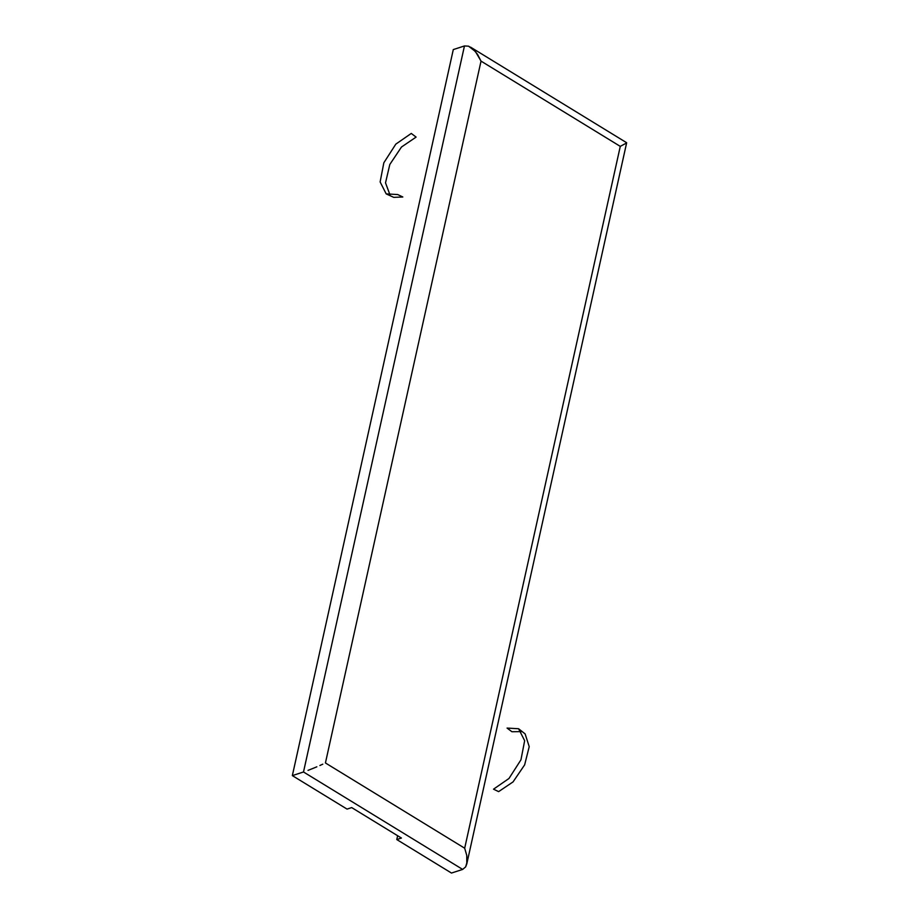 <?xml version="1.0" encoding="UTF-8"?>
<svg xmlns="http://www.w3.org/2000/svg" width="919" height="919" viewBox="0 0 919 919"><rect width="100%" height="100%" fill="white"/><g stroke="black" fill="none" stroke-linecap="round" stroke-linejoin="round"><path stroke-width="1.38" d="M397.628 835.716L396.778 839.552L451.482 873.05L396.778 839.552L401.431 838.048L351.701 807.594L347.049 809.099L292.345 775.613L347.049 809.099L351.701 807.594L401.431 838.048L396.778 839.552L397.628 835.716M453.297 49.58L292.345 775.613L303.5 771.983L462.648 869.42L451.482 873.05L462.648 869.42L465.657 866.881L467.093 861.953L466.76 855.405L464.681 848.214L620.279 146.374L481.028 61.114L325.429 762.954L464.681 848.214L325.429 762.954L481.028 61.114L475.422 51.521L468.575 46.18L464.463 45.95L453.297 49.58L464.463 45.95L303.5 771.983L292.345 775.613L453.297 49.58M397.72 194.552L402.821 196.988L393.746 197.355L386.187 193.886L397.72 194.552M390.15 195.322L385.509 182.847L389.817 164.467L401.465 147.04L416.1 137.092L411.264 133.439L395.802 144.145L383.832 162.801L380.133 181.939L386.187 193.886M493.526 789.18L498.626 791.627L513.043 781.908L524.646 764.861L529.218 746.653L525.128 733.902L518.592 728.744L524.657 740.691L520.958 759.818L508.977 778.485L493.526 789.18M521.682 731.616L511.906 731.731L507.07 728.078L518.592 728.744M322.787 764.183L319.892 765.481L322.787 764.183M316.848 766.802L313.781 768.089L316.848 766.802M308.026 770.363L313.781 768.089L308.026 770.363M464.463 45.95L303.5 771.983L462.648 869.42L465.657 866.881L466.806 863.849L466.76 855.405L464.681 848.214L620.279 146.374L626.482 143.019L620.279 146.374L481.028 61.114L477.535 54.382L473.17 49.144L468.575 46.18L464.463 45.95M626.62 142.709L470.574 47.156M626.655 142.79L466.806 863.849"/></g></svg>
